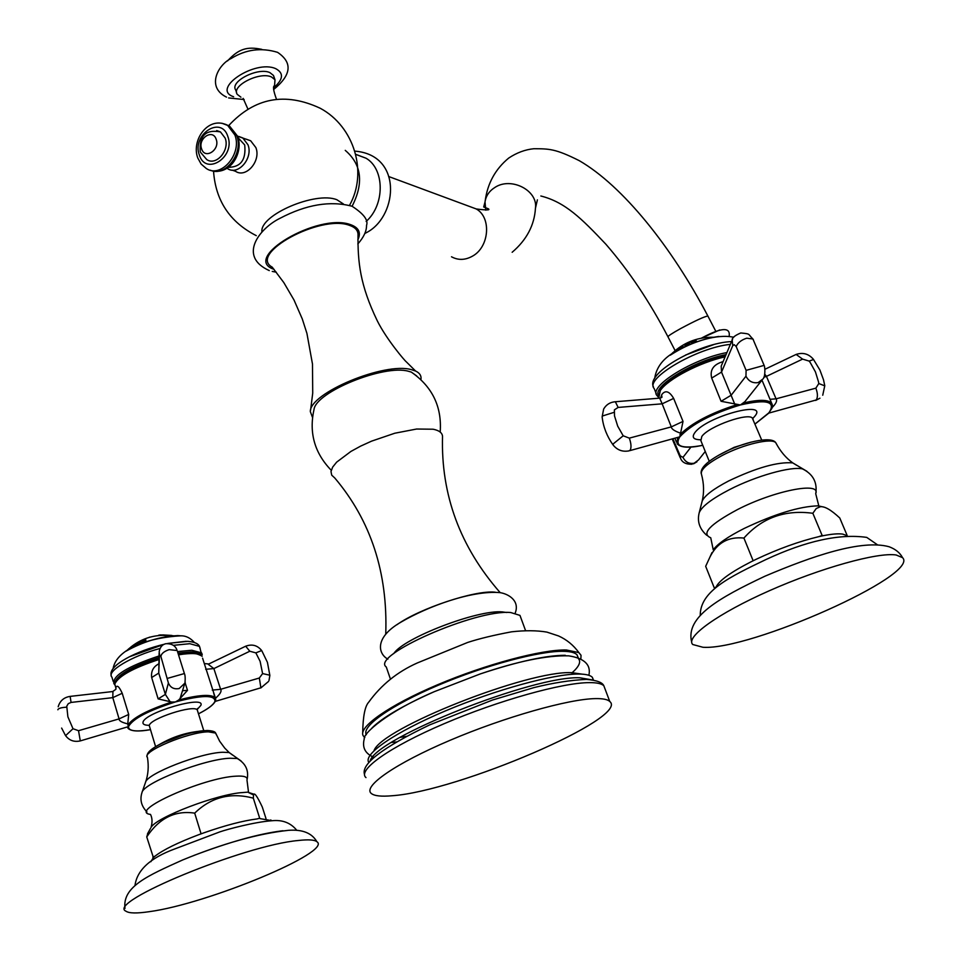 <?xml version="1.0" encoding="UTF-8"?>
<svg xmlns="http://www.w3.org/2000/svg" width="961" height="961" viewBox="0 0 961 961"><rect width="100%" height="100%" fill="white"/><g stroke="black" fill="none" stroke-linecap="round" stroke-linejoin="round"><path stroke-width="1.44" d="M355.702 154.385L366.033 158.217C384.832 169.088 384.977 204.909 366.141 221.438M310.583 410.251L312.721 393.109L312.481 364.039L306.919 333.383L302.283 318.932L294.006 300L283.831 282.618L272.227 267.158C247.818 253.872 320.518 214.111 349.468 225.354C354.873 227.168 357.72 230.075 358.021 234.052C357.684 262.269 360.027 284.997 377.277 320.794C386.49 339.389 405.158 361.204 406.239 361.768L415.572 371.018L411.416 369.661C384.832 361.708 309.418 393.109 310.331 411.62L312.493 417.434M420.93 379.607C421.555 375.859 419.765 372.988 415.572 371.018M331.245 470.277C314.619 453.087 308.865 432.882 313.983 409.638C315.58 391.992 384.244 364.111 408.557 371.294L411.296 372.087C432.378 386.778 442.012 406.767 440.198 432.066M416.678 375.919L411.296 372.087M385.745 634.092C387.896 572.768 370.898 520.718 334.74 477.941L331.713 475.166L330.992 471.515L332.65 467.118L336.638 462.157L350.945 451.418L360.663 446.108L371.547 441.159L394.815 433.219L416.618 429.026L433.123 429.219C439.117 430.408 442.24 432.786 442.528 436.342C440.871 494.771 460.091 546.869 500.188 592.649M396.905 624.746C419.501 608.457 475.022 590.054 494.831 592.156L495.227 592.18M506.771 612.505L502.351 611.917C477.929 609.442 403.26 638.104 393.77 653.6M390.43 679.079L386.274 666.982C370.033 655.714 476.248 608.986 510.747 612.541L519.973 615.388L525.463 630.344M520.85 617.803L519.973 615.388M364.82 737.519L363.234 735.826C357.816 727.309 388.881 705.374 437.423 684.821C485.858 664.243 542.052 649.312 566.461 649.996L578.882 652.615L581.045 655.294L580.864 658.79M366.345 734.721C361.108 726.432 391.295 705.122 438.408 685.181C485.425 665.204 539.986 650.681 563.771 651.318C570.582 651.486 574.99 652.639 577.008 654.789L578.078 657.636M400.004 737.411L406.419 736.33M578.21 657.684L577.008 654.789M371.955 728.018C382.418 717.591 403.224 705.458 434.384 691.632L480.248 673.937C517.715 661.54 546.04 655.33 565.248 655.282M391.535 742.457L396.34 741.928M571.843 673C579.015 666.658 581.225 661.877 578.462 658.681M582.33 674.166L571.723 672.676C528.286 670.201 381.024 728.402 373.985 750.709M368.808 762.397C362.814 754.397 394.755 732.294 445.075 711.056C495.263 689.782 553.56 673.853 578.582 674.045C585.669 674.069 590.246 675.139 592.312 677.253L593.381 680.1M593.502 680.124L592.312 677.253M392.064 795.744C457.88 791.347 630.104 717.519 609.755 701.482C607.64 699.428 602.883 698.479 595.46 698.611C568.636 698.959 504.453 717.122 449.976 740.33C395.355 763.527 362.429 786.506 371.318 793.486C374.394 795.96 381.301 796.705 392.064 795.744M240.935 97.193L237.223 94.334C231.06 85.865 259.71 71.294 271.482 76.964L275.002 79.751L274.558 85.709C272.708 86.142 273.356 90.682 276.504 99.307M274.017 77.024L273.453 75.438L269.933 72.64C258.161 66.934 229.535 81.517 235.697 90.01L236.646 92.7M246.304 139.201L250.665 140.774L255.866 147.586C261.284 160.943 245.992 178.602 235.481 171.262L232.033 170.097M216.693 130.552L220.489 131.945L225.162 138.12C230.003 150.204 216.225 166.241 206.783 159.598L200.465 152.222M201.606 148.883C197.582 138.432 212.813 128.378 216.189 139.321C220.261 149.844 204.921 159.85 201.606 148.883M172.86 635.87L158.781 635.149L163.454 634.909M163.202 634.957L173.689 635.81M149.88 637.083L148.871 637.479M130.756 648.507L134.48 644.807L135.261 644.375L134.468 646.549L132.834 647.342L133.735 646.236L131.837 647.894M140.558 642.044L137.291 643.738L139.922 643.005L138.913 644.314L135.525 645.756L138.852 643.858L136.318 644.411L140.558 642.044L136.318 644.411M145.892 639.966L142.468 641.467L145.676 640.747L145.063 641.864L141.255 643.209L144.751 641.504L141.507 642.008L145.892 639.966L141.507 642.008M127.885 650.068L131.981 646.297L130.203 648.795M126.696 650.765L127.837 649.624M128.594 648.891L127.381 650.357M161.004 634.921L159.79 635.017M171.346 635.497L173.569 635.81M171.551 635.413L163.118 634.945L171.575 635.509M132.978 647.27L133.735 646.236M130.9 648.435L135.177 644.531M132.906 646.441L134.252 645.143M138.852 643.858L136.426 644.831M135.645 645.708L136.45 644.927M140.054 643.149L137.363 643.762M144.775 641.6L141.976 642.404M141.339 643.173L142.012 642.501M145.976 640.975L142.468 641.467M130.516 647.438L128.137 649.924M129.915 647.954L130.612 647.342M131.513 646.825L130.155 648.038M129.591 648.411L130.191 648.134M127.813 649.864L126.864 650.621M186.17 641.287L167.67 643.45M164.583 644.134L129.194 656.856M180.668 653.912L178.434 654.201M158.901 658.645L131.345 669.805M115.933 689.061L115.861 687.62C117.038 684.676 119.152 686.562 122.215 693.265L128.69 714.443L127.789 723.645L128.534 726.6L80.496 740.847M112.942 691.512L112.797 697.65L122.215 693.265M185.089 682.658L187.503 690.37L178.758 699.956L175.407 701.962L171.659 702.035L158.121 698.887L151.67 677.529C150.901 671.319 153.243 666.778 158.697 663.895M215.384 697.974L203.744 661.829M170.061 701.674L165.376 694.407L158.745 673.096L151.67 677.529M158.121 698.887L165.376 694.407L168.391 682.971L160.883 656.435L159.49 654.753L158.745 673.096L159.13 652.975M185.221 682.07L180.055 698.563M215.504 698.227C220.201 694.154 221.907 691.175 220.622 689.301L259.338 678.022L260.887 687.8L215.228 701.41L215.696 699.356M212.273 690.106L220.622 689.301L213.871 668.592L205.69 669.288M259.338 678.022L262.593 673.589L260.119 661.324L255.854 652.879L249.8 651.234L213.871 668.592L208.237 664.291M115.861 687.62L115.861 689.301L112.701 691.548L70.141 696.389L71.066 702.431L112.797 697.65L119.08 718.888C118.888 720.798 121.735 722.444 127.633 723.837L127.801 723.861M198.939 731.297C185.257 732.811 172.295 737.087 160.055 744.138M265.981 818.544L262.305 807.048C257.092 795.984 254.172 791.972 253.548 794.999L253.32 798.171C230.688 792.152 211.144 797.149 194.699 813.138C175.178 810.183 159.19 818.111 146.745 836.935L147.946 833.043M259.698 818.231L256.995 818.94L259.698 818.231L253.32 798.171M271.35 820.586L260.119 818.628M150.877 861.705L153.4 857.572L146.745 836.935M203.792 832.863L198.735 834.701L203.792 832.863C225.102 825.403 242.833 820.754 256.995 818.94M152.835 857.224L155.057 856.131C163.37 849.728 177.929 842.593 198.735 834.701M155.057 856.131L153.4 857.572M201.005 833.595L194.699 813.138M193.69 855.53C229.247 842.064 258.605 833.848 281.753 830.881L283.027 830.748M149.327 911.665C207.636 903.857 333.167 851.698 316.866 841.692C314.475 839.77 308.325 839.373 298.378 840.491C244.695 845.115 105.229 902.607 126.047 911.244C129.182 913.37 136.942 913.503 149.327 911.665M695.536 340.975L692.485 341.708L696.689 341.299L691.98 343.413L695.344 341.768L690.935 342.596L695.536 340.975M696.04 340.554L690.935 342.596M695.32 341.828L692.1 342.933M696.701 341.323L692.016 342.14M678.898 349.972L682.851 345.936L683.703 347.438M681.601 348.483L682.154 347.486L680.4 348.447L679.98 349.384M689.517 342.921L685.842 344.807L689.445 343.654L688.977 344.771L684.797 346.597L688.532 344.494L684.821 345.455L689.517 342.921L684.857 345.516M674.226 352.675L678.502 348.459L677.085 350.26L678.094 350.405M676.736 351.185L675.679 351.798M671.162 354.645L674.526 351.197L673.277 353.276M713.891 344.531L685.517 355.065M714.552 358.994L686.07 370.658M660.603 398.01L661.853 394.454C665.48 389.902 669.409 391.223 673.649 398.407L683.019 421.411L679.835 436.811L629.755 450.661M744.967 401.614L740.402 404.965L721.074 401.29L711.693 378.081C709.698 369.961 713.434 364.483 722.912 361.672L723.092 361.612M751.226 393.674L746.072 400.16M772.236 407.464C776.152 403.5 777.425 400.617 776.056 398.827L766.446 376.376L763.815 377.289M770.013 399.32L776.056 398.827L815.865 388.16L818.796 383.535L818.508 381.853L815.445 371.919L810.255 362.573L809.198 361.108L802.591 359.114L766.446 376.376L764.764 374.129M659.678 398.154L662.153 403.824L673.649 398.407M661.853 394.454L661.492 397.614L662.081 396.965L660.027 398.118L615.34 401.746L618.139 407.428L662.153 403.824L671.307 426.888C671.391 428.882 674.31 430.924 680.052 433.015L680.232 432.786M734.841 404.365L721.531 372.087L711.693 378.081M721.074 401.29L731.177 395.223L745.952 376.183L746.108 370.357L736.174 346.549L734.24 344.675L732.75 345.624L721.531 372.087L721.194 366.129M768.524 413.266L771.959 408.293L772.428 405.35L771.695 403.32L772.248 404.473M718.444 455.358L734.168 447.333L751.034 442.144M847.134 535.433L839.77 517.991C831.121 509.907 824.634 506.147 820.298 506.735L816.225 508.537L812.85 513.282C785.005 509.51 762.037 517.775 743.922 538.064C728.39 536.454 717.062 542.797 709.927 557.092L705.674 566.305L714.383 588.168L716.149 586.907C719.14 580.576 730.804 572.191 751.154 561.753L756.235 559.254C778.218 548.899 799.108 541.355 818.916 536.622L822.135 535.469L812.85 513.282M753.004 560.419L743.922 538.064M756.235 559.254L751.154 561.753M822.135 535.469L823.421 535.661C831.998 533.98 838.424 533.463 842.725 534.112L846.569 535.481M823.421 535.661L818.916 536.622M715.176 588.24L714.383 588.168M702.935 647.27C749.64 650.693 920.47 574.882 902.547 557.656L896.157 554.99C877.898 552.058 820.598 567.975 769.28 590.763C717.831 613.502 685.013 637.275 692.773 644.519L702.935 647.27M681.697 348.435L682.154 347.486M678.983 349.924L682.839 346.056M680.808 347.93L681.842 346.717M688.52 344.555L685.481 345.744M684.881 346.561L685.517 345.84M689.866 343.858L685.914 344.831M675.835 350.501L674.526 352.495M677.085 350.26L677.949 350.309M679.247 348.266L678.502 348.459M675.895 350.513L678.538 348.555M678.286 348.915L677.012 350.116M676.256 350.741L677.061 350.212M672.496 352.987L673.217 352.375M718.852 336.446C702.635 338.68 686.815 344.687 671.391 354.489L672.46 353.18M674.178 351.726L672.988 352.807M672.652 353.672L671.643 354.321M719.741 329.947L701.29 338.212C727.873 323.881 730.06 330.536 729.135 336.326M707.945 316.145L707.873 316.013C704.461 316.505 695.416 320.674 680.736 328.518C671.979 333.383 667.727 336.17 668.003 336.867L675.139 350.657M485.773 210.183L485.017 201.966C485.942 195.852 489.257 190.999 494.975 187.395C511.228 176.572 538.136 190.542 535.457 208.237L535.325 209.258M469.016 206.279L476.272 208.957C491.684 217.522 489.317 247.133 472.44 256.179C465.172 260.215 458.193 260.419 451.502 256.779M345.251 150.36C361.672 164.439 363.955 183.071 352.098 206.255M343.377 203.948L336.915 199.756C315.688 190.987 259.59 215.06 261.909 231.865M274.041 269.344C240.55 258.353 318.247 212.381 350.585 224.658C358.861 227.637 361.288 232.706 357.84 239.854M370.165 760.872C375.859 738.06 533.92 675.343 579.976 677.793L592.384 679.932M365.985 777.593C356.975 770.229 389.698 746.913 444.15 723.693C498.459 700.449 562.569 682.586 589.477 682.622C596.925 682.586 601.718 683.655 603.856 685.806L609.755 701.482M605.082 689.073L603.856 685.806C602.451 682.394 596.649 680.256 586.438 679.391C570.546 680.136 553.043 682.875 533.932 687.608L492.476 700.04L429.627 724.906C382.682 747.49 360.964 764.007 364.507 774.458M273.897 87.583C283.291 79.403 283.939 73.12 275.843 68.724C255.182 59.053 210.387 89.085 233.619 96.749M238.568 136.378L242.773 137.928L247.974 144.775C253.404 158.205 238.052 175.959 227.517 168.583L226.976 168.259M228.346 167.31C240.791 167.19 246.244 159.73 244.695 144.931L238.208 137.867M225.379 124.257L229.547 126.095L236.766 135.645C243.818 153.243 225.198 177.389 210.315 170.181M197.726 157.892L201.137 164.067L206.291 168.487C220.982 178.758 242.448 153.784 234.868 134.96L227.649 125.41L229.547 126.095L237.715 136.342C243.325 151.982 231.661 173.292 214.267 171.19M221.847 123.224L227.649 125.41C208.765 115.248 191.299 139.561 197.582 157.46M199.359 155.021C191.515 134.696 221.15 115.056 227.817 136.378C235.781 156.955 205.762 176.392 199.359 155.021M180.103 635.738L177.773 635.581C160.463 636.422 143.177 641.636 125.903 651.234M200.176 648.531L199.504 646.381L189.785 643.702L173.509 645.324M160.031 648.459C131.585 656.063 105.902 671.535 111.92 677.133L113.206 681.397M177.497 651.582L191.852 650.249L201.558 652.867L202.23 654.489M178.037 653.084L191.299 651.882C197.209 652.014 200.549 653.192 201.293 655.414M114.839 683.319C116.065 675.463 130.756 666.886 158.949 657.576M114.695 684.544L113.903 683.691C112.377 675.739 127.417 666.502 159.009 655.967M115.8 681.769C121.074 674.105 135.441 666.49 158.889 658.922M178.65 654.813C191.371 652.795 199.131 653.216 201.93 656.099C195.239 652.435 187.407 651.822 178.458 654.261C188.933 652.627 195.984 652.735 199.636 654.609M115.993 688.412L114.779 684.052C118.371 676.184 133.074 668.027 158.865 659.546M249.8 651.234L245.68 646.212L208.789 663.979L204.297 663.558L202.591 658.189M150.409 729.687C138.54 731.777 131.092 731.333 128.077 728.366L127.453 727.081M215.696 698.971L215.072 697.542C210.723 694.07 198.615 694.875 178.758 699.956M171.659 702.035C147.538 710.023 132.918 717.711 127.837 725.087M182.77 690.695L187.503 690.37M177.473 651.51L184.392 673.553C185.185 675.09 185.377 678.262 184.968 683.055L179.19 688.532C173.989 689.517 170.397 687.656 168.391 682.971M198.483 713.807C208.056 708.93 213.546 704.737 214.964 701.266C214.964 694.767 201.774 694.995 175.407 701.962C148.378 710.551 132.762 718.756 128.534 726.6C128.33 731.009 135.621 732.03 150.409 729.663M255.854 652.879L261.668 650.549C257.44 645.299 252.106 643.846 245.68 646.212L245.331 646.381M197.365 709.302L200.849 705.398C205.822 694.707 144.018 712.702 142.997 722.36C142.636 724.294 144.691 725.279 149.159 725.315M71.066 702.431L68.279 703.656L66.753 706.203L67.883 716.81L73 728.726L78.526 730.708L119.08 718.888L128.69 714.443M78.526 730.708L80.292 740.907C74.165 742.252 69.264 740.511 65.588 735.645L73 728.726M58.189 706.755C59.954 700.797 63.943 697.338 70.141 696.389L70.021 696.401M57.864 709.783L57.852 709.65C58.513 708.305 61.444 707.476 66.657 707.188M159.49 654.753L159.19 651.534C160.151 646.957 162.433 644.338 166.013 643.678C171.983 643.57 175.683 645.852 177.112 650.525L169.148 649.648C164.103 651.342 161.34 653.6 160.883 656.435M184.392 673.553L167.682 678.31M197.606 711.032L197.269 709.963C194.026 704.305 149.772 718.66 149.255 725.579L155.586 746.601M148.931 753.232C148.09 746.889 188.68 730.72 205.762 730.612M232.646 755.106L229.15 752.535L222.832 752.259C200.489 752.739 146.408 773.869 145.483 782.47C148.258 774.698 148.907 766.337 147.429 757.4C141.003 751.85 188.356 731.958 208.381 731.838L215.66 733.087L216.297 734.672M146.961 811.913C141.363 806.195 139.693 799.768 141.952 792.669C142.913 783.047 204.789 758.89 230.123 758.241L237.271 758.517C245.764 763.514 249.019 770.578 247.061 779.683C247.638 776.872 243.974 775.695 236.082 776.164C203.42 777.461 127.296 811.649 150.493 814.411C152.282 817.883 152.499 822.135 151.129 827.169L151.021 827.457C156.247 817.234 217.871 793.834 242.917 792.537L248.503 792.08L246.977 779.96M241.139 761.004L229.15 752.535L224.742 748.102L219.637 741.183L215.66 733.087C215.132 731.585 212.249 730.72 207.011 730.492C197.005 731.561 189.137 733.063 183.407 734.985L162.926 742.733C151.934 748.042 146.661 752.559 147.093 756.271M150.505 828.406L147.477 833.872M253.968 794.206L248.286 792.405L253.548 794.999M262.593 673.589L269.825 675.211L267.422 662.333L261.86 650.849M269.008 680.448L269.849 675.463M730.372 344.374C697.338 347.534 644.182 378.694 654.165 388.508L656.231 393.65M658.249 396.953L657 395.572C648.062 386.622 692.965 358.633 726.912 352.579M658.153 394.947C653.624 385.253 694.863 360.483 726.048 354.609M660.796 389.529C668.063 378.214 700.773 361.24 725.387 356.195M658.729 398.226L660.303 390.574C667.607 379.223 700.101 362.213 725.111 356.843M679.968 434.6C691.728 423.068 710.611 413.134 736.619 404.785M743.946 402.839C759.19 399.392 768.44 399.548 771.695 403.32L762.013 380.232M677.613 437.723L677.109 443.766C680.604 447.73 689.145 448.246 702.755 445.315C681.757 449.207 674.129 446.385 679.835 436.811C691.5 424.281 711.693 413.662 740.402 404.965C766.782 398.947 776.308 401.53 768.98 412.725L755.034 423.993M672.976 438.985L680.208 455.802L682.971 457.376L690.971 447.069M682.971 457.376C685.421 462.121 689.145 464.067 694.166 463.226L698.527 459.935L705.254 451.478M618.139 407.428L614.391 409.854L614.499 415.861L617.707 426.155L623.196 435.789L613.322 443.802L613.118 445.003C617.214 450.06 622.452 452.03 628.806 450.913L630.176 450.216C631.497 447.55 631.209 443.526 629.323 438.132L671.307 426.888L683.019 421.411M602.115 416.942L603.652 409.026C606.283 404.557 610.187 402.13 615.34 401.746L614.535 401.806M745.952 376.183C748.667 381.301 752.727 383.439 758.157 382.586L762.818 379.102C765.497 377.18 765.124 366.982 764.127 365.384L746.108 370.357M752.751 418.455L754.445 416.654C769.977 399.368 706.203 416.401 694.767 432.774C691.56 437.339 693.47 439.657 700.497 439.754M768.848 413.086L816.225 399.968C817.919 397.277 817.799 393.349 815.865 388.16M802.591 359.114L796.128 354.429L795.083 354.933M818.796 383.535L824.802 385.866M809.198 361.108L813.547 359.486M680.208 455.802L680.532 458.229C682.058 462.409 685.902 464.415 692.088 464.223M753.112 419.368L752.763 418.515C749.7 411.788 708.81 426.167 701.818 436.462L700.869 440.679L709.242 461.304M701.926 502.11L702.143 501.234C704.221 492.633 704.005 483.683 701.494 474.398C700.04 470.001 706.972 463.695 722.276 455.442C743.478 444.258 772.007 437.603 775.827 442.805L776.512 444.15M796.837 465.4L792.753 462.89C777.893 461.652 756.535 467.671 728.678 480.944C713.302 488.981 704.461 495.744 702.143 501.234L699.26 512.561C701.866 506.411 711.945 498.759 729.507 489.617C755.887 475.995 791.203 466.073 802.555 468.92C812.79 474.025 817.222 481.954 815.889 492.729M699.031 513.426L699.26 512.561C696.977 521.318 699.476 528.898 706.767 535.301M806.916 471.31L792.753 462.89C785.942 458.001 780.296 451.31 775.827 442.805C771.539 435.549 742.577 442.408 722.107 453.376C707.296 461.256 700.317 467.971 701.182 473.509M815.697 493.63C821.187 481.425 774.049 490.711 737.495 509.57C709.855 524.406 700.941 533.811 710.744 537.764L713.242 549.836C717.519 543.866 727.873 536.718 744.319 528.382C774.962 513.895 799.552 506.375 818.063 505.846L818.616 505.102L815.697 493.63M711.981 552.587L709.927 557.092M823.841 507.096L818.063 505.846L820.298 506.735M764.139 365.42L752.919 339.017L746.757 338.188C741.412 339.894 737.892 342.681 736.174 346.549M753.364 339.762L752.919 339.017C747.358 333.599 751.142 334.032 740.775 332.962C734.793 335.497 731.922 337.876 732.174 340.098L732.582 339.173M732.75 345.624L732.174 340.098L721.267 365.961M623.196 435.789L629.323 438.132M613.971 412.377L602.427 416.005L602.151 417.23C603.364 427.116 606.956 436.282 612.926 444.739M485.185 200.933C487.491 183.419 495.335 169.124 508.705 158.072C516.778 152.703 525.15 149.592 533.848 148.727C549.103 148.799 555.314 148.631 579.291 160.679C622.824 185.857 671.895 247.253 707.873 316.013L715.861 331.413M537.391 199.852L535.457 208.237C534.388 225.258 526.616 239.938 512.153 252.275M485.017 201.966L483.707 206.999L488.284 208.753C490.59 210.219 486.578 210.291 476.272 208.957L388.592 176.488M354.801 151.129C402.395 154.841 397.626 214.159 368.556 231.469M368.075 231.757L364.832 233.499M355.678 154.301L366.033 158.217M349.552 205.282C367.991 172.596 354.393 126.552 320.265 108.281C285.141 91.872 254.617 97.65 228.694 125.591M213.534 171.094C215.564 200.597 229.811 222.123 256.287 235.649M357.84 243.914C363.726 237.319 366.621 231.12 366.537 225.342C368.495 220.165 363.666 213.798 352.05 206.243C330.284 200.489 306.271 204.513 279.999 218.303C259.902 228.081 237.343 256.143 269.272 270.582M276.312 272.203L272.239 271.41M387.872 659.15C378.033 653.804 374.201 637.551 400.857 622.199C427.969 606.295 471.959 590.186 500.044 592.625C508.789 593.994 519.949 600.913 515.204 613.082M362.705 732.799C362.958 716.377 364.976 706.167 368.736 702.155C381.193 684.929 397.361 671.871 417.254 662.982L467.719 642.428C479.263 638.669 493.882 635.125 511.552 631.821C525.114 630.296 536.899 630.392 546.905 632.11L558.545 635.942C566.738 639.642 573.513 645.191 578.882 652.615M480.248 673.937C517.655 661.252 547.157 655.222 568.732 655.846C584.468 658.309 591.183 664.796 588.877 675.295M434.384 691.632C387.367 711.645 362.753 733.711 364.243 738.961C362.009 747.586 365.228 753.7 373.913 757.304M243.145 98.358L247.818 108.869M273.453 75.438L275.002 79.751M226.496 97.121C205.462 86.778 218.832 63.979 231.205 58.477C245.788 49.419 261.236 47.377 277.573 52.338C292.793 62.597 291.471 74.994 273.597 89.553M244.154 99.536L228.61 97.938M227.553 60.915C238.508 48.915 247.001 46.26 261.788 49.359M237.691 136.258L250.665 140.774M220.489 131.945C205.87 129.11 199.119 135.657 200.248 151.574M667.931 336.722C649.564 301.562 628.878 270.738 605.886 244.238C581.573 218.495 565.176 202.122 540.851 195.996M171.899 635.954L170.65 635.774M165.028 635.317C152.234 635.161 140.811 639.089 130.78 647.113M129.891 647.87L128.33 649.264M168.908 635.653L166.902 635.485M194.41 642.501C190.434 637.996 185.978 635.762 181.04 635.81C149.868 637.431 116.725 648.315 113.086 668.58M111.2 675.223C108.04 665.529 136.654 650.693 164.451 644.194M167.827 643.45L187.671 641.335C194.254 641.864 198.194 643.546 199.504 646.381L202.122 656.351M114.779 683.631C118.539 675.439 133.243 667.198 158.889 658.898M114.731 684.869L114.743 683.764M213.63 692.989L215.684 700.016M198.483 713.831C207.66 709.206 213.234 705.062 215.228 701.41M61.636 728.078L65.348 735.261M203.768 730.66L197.269 709.963L197.57 708.461M145.483 782.47L142.024 792.441M270.834 819.925L271.026 820.538M134.972 885.574C136.979 870.137 150.264 857.921 174.818 848.911L219.913 831.854C227.06 829.391 254.413 821.955 272.023 820.73C282.522 819.637 290.787 822.856 296.829 830.376M124.978 908.409C122.263 886.703 147.658 875.735 182.602 859.987C222.868 843.494 258.185 833.607 288.528 830.316C302.511 829.295 311.953 833.079 316.866 841.692M268.587 681.421L260.779 687.992M713.627 337.239C698.755 337.023 685.686 341.708 674.43 351.27M672.244 353.276L670.394 355.174M654.669 378.43C656.603 365.576 665.36 355.726 680.917 348.891C692.941 342.44 716.413 333.479 733.736 337.263M653.444 386.887C645.672 372.436 700.353 342.729 731.549 341.575M658.297 397.145L660.327 389.902C667.799 378.262 700.509 361.3 725.411 356.147M674.97 438.444L676.412 442.012M761.484 380.772L745.412 400.977M755.058 424.029L768.776 413.158M822.736 395.223L824.778 385.709L823.493 379.727L819.913 370.057L813.426 359.318C808.706 353.816 802.94 352.182 796.128 354.429L764.896 369.288M819.937 398.214L815.697 400.425M696.917 461.821L693.506 463.851M672.304 439.165L680.16 457.544M752.307 418.047L761.689 440.018M700.233 615.208C700.257 591.087 729.543 576.972 765.953 559.542C806.003 540.899 839.59 533.511 866.738 537.391L877.177 544.599M691.668 642.056C685.265 616.866 719.272 597.814 764.86 576.24C812.598 555.938 861.609 539.193 889.117 546.749C895.484 549.127 899.964 552.755 902.547 557.656"/></g></svg>
